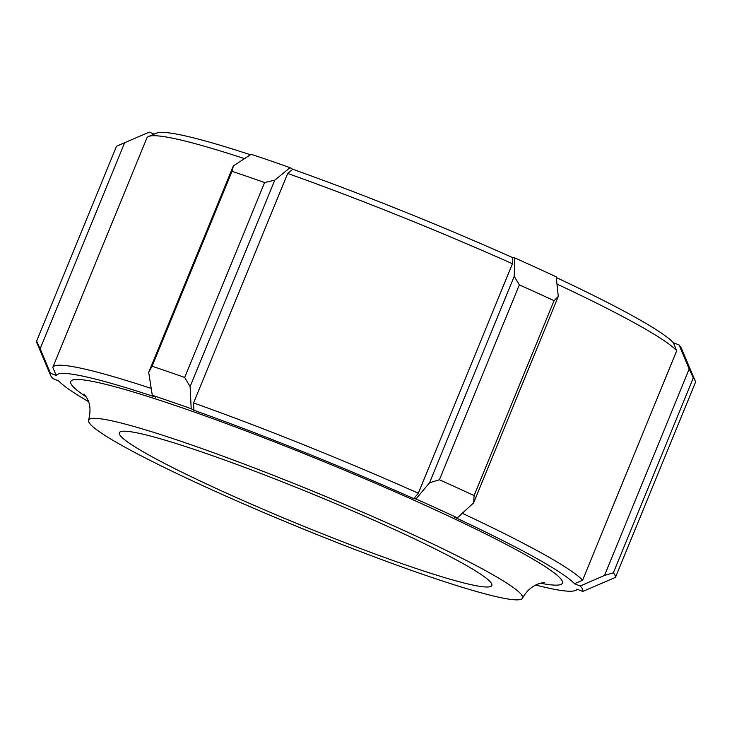 <?xml version="1.0" encoding="UTF-8"?>
<svg xmlns="http://www.w3.org/2000/svg" width="732" height="732" viewBox="0 0 732 732"><rect width="100%" height="100%" fill="white"/><g stroke="black" fill="none" stroke-linecap="round" stroke-linejoin="round"><path stroke-width="1.1" d="M487.475 571.71A234.505 19.325 -157.7 0 0 246.684 465.03A234.505 19.325 -157.7 0 0 88.581 420.223A234.505 19.325 -157.7 0 0 298.253 526.976A234.505 19.325 -157.7 0 0 522.511 598.19A234.505 19.325 -157.7 0 0 487.475 571.71M88.426 401.584A281.408 23.195 22.3 0 1 58.651 380.896L52.924 378.645A287.667 23.708 22.3 0 1 50.59 375.351A287.667 23.708 22.3 0 1 50.417 373.174L56.208 375.543A281.408 23.195 22.3 0 1 155.87 397.211L152.302 395.317A287.667 23.708 22.3 0 1 191.198 408.712L193.925 410.304A281.408 23.195 22.3 0 1 413.8 498.629L415.959 498.995A287.667 23.708 22.3 0 1 457.344 517.853L454.288 517.085A281.408 23.195 22.3 0 1 574.492 583.733L580.229 585.993A287.667 23.708 22.3 0 1 582.727 591.465L576.944 589.095A281.408 23.195 22.3 0 1 575.315 590.504A281.408 23.195 22.3 0 1 535.705 585.024M151.213 388.418A287.667 23.708 -157.7 0 0 52.786 367.391A287.667 23.708 -157.7 0 0 52.786 367.4L56.208 375.543M556.97 284.053A287.667 23.708 22.3 0 1 676.716 350.72L582.59 580.22L574.492 583.733M582.59 580.22A287.667 23.708 -157.7 0 0 462.304 513.297M146.912 137.9L52.786 367.391L146.912 137.9A287.667 23.708 22.3 0 1 148.569 136.454A287.667 23.708 22.3 0 1 244.497 158.634M250.435 154.763A281.408 23.195 -157.7 0 0 156.685 133.096L148.569 136.454M154.159 134.139L149.273 132.135L116.534 146.217L36.6 341.112L40.159 348.752L124.824 142.319M457.344 517.853L473.622 502.875L558.287 296.442L556.201 276.824A287.667 23.708 -157.7 0 0 514.816 257.966L512.647 257.6A281.408 23.195 -157.7 0 0 292.773 169.275L290.046 167.674A287.667 23.708 -157.7 0 0 251.158 154.287L233.352 165.917L148.688 372.35L152.073 366.22L232.007 171.315L233.352 165.917M695.08 380.622A312.683 25.766 22.3 0 1 695.4 382.488L615.466 577.392A312.683 25.766 -157.7 0 0 613.37 572.799L693.305 377.895A312.683 25.766 22.3 0 1 695.08 380.622L681.41 348.249A287.667 23.708 -157.7 0 0 679.076 344.955L673.349 342.704A281.408 23.195 -157.7 0 0 556.274 277.519M673.349 342.704L676.716 350.72M512.647 257.6L512.446 263.73A287.667 23.708 22.3 0 0 287.685 173.447L292.773 169.275M512.446 263.73L418.32 493.231L413.8 498.629M418.32 493.231A287.667 23.708 -157.7 0 0 193.559 402.939L193.925 410.304M615.466 577.392L582.727 591.465M679.076 344.955L689.178 369.02L604.513 575.453L613.37 572.799M693.305 377.895L689.178 369.02M50.417 373.174L40.159 348.752M148.688 372.35L152.302 395.317M232.007 171.315A312.683 25.766 22.3 0 1 264.609 182.543L184.674 377.447L190.11 386.606L274.775 180.173L264.609 182.543M274.775 180.173L290.046 167.674M191.198 408.712L190.11 386.606M287.685 173.447L193.559 402.939M429.538 482.781L439.41 479.771L519.345 284.867L514.203 276.348L429.538 482.781L415.959 498.995M519.345 284.867A312.683 25.766 22.3 0 1 554.042 300.678L474.107 495.582L473.622 502.875M474.107 495.582A312.683 25.766 -157.7 0 0 439.41 479.771M514.816 257.966L514.203 276.348M558.287 296.442L554.042 300.678M184.674 377.447A312.683 25.766 -157.7 0 0 152.073 366.22M36.6 341.112A312.683 25.766 -157.7 0 0 36.92 342.979L50.59 375.351M604.513 575.453L580.229 585.993M461.718 562.844A201.3 16.589 -157.7 0 0 255.55 471.472A201.3 16.589 -157.7 0 0 119.343 432.713A201.3 16.589 -157.7 0 0 299.297 524.451A201.3 16.589 -157.7 0 0 491.831 585.481A201.3 16.589 -157.7 0 0 461.718 562.844M540.628 583.239A265.698 21.896 -157.7 0 0 522.657 553.255A265.698 21.896 -157.7 0 0 205.71 416.096A265.698 21.896 -157.7 0 0 86.175 396.854M88.581 420.223C93.184 401.987 85.022 396.323 84.061 394.036L84.107 394.081M544.096 582.718L544.123 582.718C546.191 582.48 531.341 581.967 522.511 598.19M575.315 590.504L577.841 589.461"/></g></svg>

